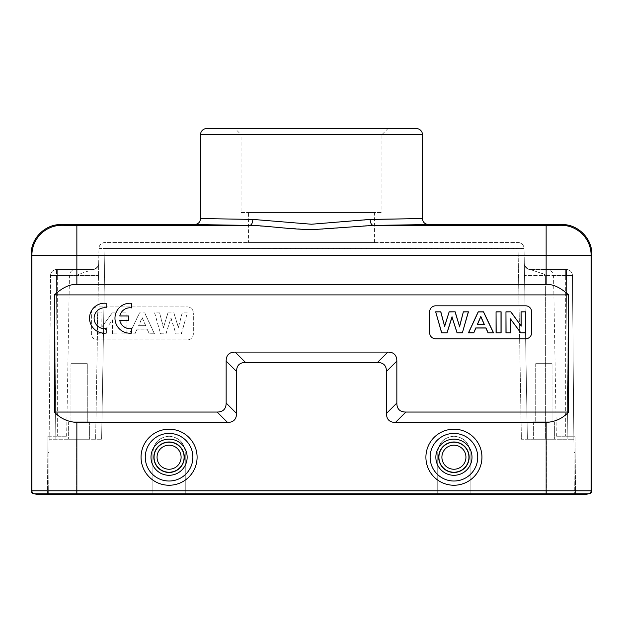 <?xml version="1.0" encoding="UTF-8"?>
<svg xmlns="http://www.w3.org/2000/svg" width="623" height="623" viewBox="0 0 623 623"><rect width="100%" height="100%" fill="white"/><g stroke="black" fill="none" stroke-linecap="round" stroke-linejoin="round"><path stroke-width="0.47" stroke-dasharray="3.12 2.34" d="M106.167 307.879L106.167 303.3A14.991 14.991 0 0 0 89.533 318.197A14.991 14.991 0 0 0 106.167 333.103L106.167 328.578A10.474 10.474 0 0 1 94.104 318.228A10.474 10.474 0 0 1 106.167 307.879M131.593 307.902L131.593 303.323A14.991 14.991 0 0 0 114.967 318.228A14.991 14.991 0 0 0 131.593 333.126L131.593 328.601A10.474 10.474 0 0 1 119.78 320.495L128.502 320.495L128.502 315.962L119.795 315.962A10.474 10.474 0 0 1 131.593 307.902M206.563 128.595L416.444 128.595M387.958 128.595L235.042 128.595L387.958 128.595L381.961 134.591L241.039 134.591L235.042 128.595M200.559 218.548L252.852 219.413L311.5 224.233L374.47 219.389M194.563 224.545L249.683 225.409L306.555 229.381C328.352 230.253 356.847 225.44 373.317 225.409L428.437 224.545M587.053 493.805L76.863 493.805L587.053 493.805M546.137 494.405L76.863 494.405L76.863 493.805L35.947 493.805L546.137 493.805L546.137 494.405L586.313 494.405L586.313 493.805M61.132 224.545L61.872 225.285A29.982 29.982 -45 0 0 31.89 255.266L591.11 255.266A29.982 29.982 45 0 0 561.128 225.285L561.868 224.545M568.581 294.905C560.318 287.429 552.842 283.963 546.137 284.516L76.863 284.516C70.158 283.963 62.682 287.429 54.419 294.905L568.581 294.905L568.581 412.052C562.647 418.454 555.171 421.919 546.137 422.441L546.137 493.805M76.863 493.805L76.863 422.441C67.829 421.919 60.353 418.454 54.419 412.052L54.419 294.905M76.863 422.441L227.543 422.441C233.461 422.363 236.46 419.365 236.538 413.446L236.538 371.472C236.569 365.537 239.567 362.539 245.532 362.469L377.468 362.469C383.394 362.5 386.392 365.499 386.462 371.472L386.462 413.446C386.486 419.372 389.484 422.371 395.457 422.441L546.137 422.441M386.462 413.446L396.843 403.058C396.913 409.031 399.911 412.029 405.846 412.052L568.581 412.052M54.419 412.052L217.154 412.052C223.073 411.974 226.071 408.976 226.157 403.058L236.538 413.446M396.843 403.058L396.843 361.083C396.82 355.157 393.822 352.159 387.849 352.088L235.151 352.088C229.217 352.112 226.219 355.11 226.157 361.083L226.157 403.058M187.336 306.898A5.996 5.996 0 0 1 193.332 312.894A5.996 5.996 0 0 0 187.336 306.898L97.383 306.898A5.996 5.996 0 0 0 91.386 312.894L91.386 333.881A5.996 5.996 0 0 0 97.383 339.878L187.336 339.878A5.996 5.996 0 0 0 193.332 333.881L193.332 312.894L193.332 333.881A5.996 5.996 0 0 1 187.336 339.878L97.383 339.878A5.996 5.996 0 0 1 91.386 333.881L91.386 312.894A5.996 5.996 0 0 1 97.383 306.898L187.336 306.898M175.904 333.881L181.379 333.881L187.336 312.894L182.173 312.894L178.412 327.309L173.848 312.894L167.844 312.894L163.467 327.55L159.636 312.894L154.559 312.894L160.625 333.881L165.975 333.881L170.951 318.189L175.904 333.881L181.379 333.881M129.459 333.881L139.466 312.894L144.793 312.894L154.527 333.881L149.177 333.881L147.114 329.115L137.13 329.115L134.95 333.881L129.459 333.881L134.95 333.881M121.898 333.881L126.944 333.881L126.944 312.894L121.898 312.894L121.898 333.881L126.944 333.881M112.358 333.881L117.038 333.881L117.038 312.894L112.132 312.894L101.915 326.911L101.915 312.894L97.227 312.894L97.227 333.881L102.289 333.881L112.358 320.191L112.358 333.881L117.038 333.881M181.293 333.772L187.336 312.894M187.196 312.995L182.173 312.894M182.259 312.995L178.412 327.309M178.419 327.682L173.848 312.894M173.77 312.995L167.844 312.894M167.922 312.995L163.467 327.55M163.46 327.939L159.636 312.894M159.558 312.995L154.559 312.894M154.699 312.995L160.625 333.881M160.703 333.772L165.975 333.881M165.897 333.772L170.951 318.189M170.951 317.839L175.982 333.772M134.88 333.772L137.06 329.006L147.184 329.006L149.24 333.772L154.364 333.772L144.731 312.995L139.529 312.995L129.631 333.772M145.72 325.681L138.586 325.681L142.192 317.528L145.72 325.681L138.586 325.681M145.564 325.58L142.192 317.785L138.75 325.58M126.835 333.772L126.944 312.894M126.835 312.995L121.898 312.894M121.999 312.995L121.999 333.772M116.937 333.772L117.038 312.894M116.937 312.995L112.132 312.894M112.187 312.995L101.915 326.911M101.806 327.231L101.915 312.894M101.806 312.995L97.227 312.894M97.336 312.995L97.227 333.881M97.336 333.772L102.289 333.881M102.234 333.772L112.358 320.191M112.459 319.872L112.459 333.772M587.053 494.405L586.313 494.405M76.863 494.405L35.947 494.405M48.656 494.405L185.265 494.405L48.656 494.405L50.572 275.467L49.17 436.232L50.572 275.467L56.568 275.413L55.136 439.231L49.139 439.231L48.656 494.405M185.265 494.405L470.116 494.405L185.265 494.405L185.265 452.423C184.237 442.665 178.84 437.268 169.074 436.232C159.309 437.268 153.912 442.665 152.884 452.423L152.884 494.405L152.884 452.423C153.842 442.587 159.239 437.19 169.074 436.232C178.91 437.19 184.307 442.587 185.265 452.423L185.265 494.405L185.265 452.423C184.307 442.587 178.91 437.19 169.074 436.232C159.239 437.19 153.842 442.587 152.884 452.423L152.884 494.405L152.884 452.423C153.842 442.587 159.239 437.19 169.074 436.232C178.91 437.19 184.307 442.587 185.265 452.423L185.265 494.405M470.116 494.405L575.543 494.405L470.116 494.405L470.116 452.423C469.088 442.665 463.691 437.268 453.926 436.232C444.16 437.268 438.763 442.665 437.735 452.423L437.735 494.405L437.735 452.423C438.693 442.587 444.09 437.19 453.926 436.232C463.761 437.19 469.158 442.587 470.116 452.423L470.116 494.405L470.116 452.423C469.158 442.587 463.761 437.19 453.926 436.232C444.09 437.19 438.693 442.587 437.735 452.423L437.735 494.405L437.735 452.423C438.693 442.587 444.09 437.19 453.926 436.232C463.761 437.19 469.158 442.587 470.116 452.423L470.116 494.405M47.971 436.232L47.823 452.423L47.971 436.232L55.159 436.232L49.17 436.232M47.457 494.405L47.823 452.423L47.457 494.405M56.568 269.525A5.996 5.996 0 0 0 50.572 275.467A5.996 5.996 0 0 1 56.568 269.525A5.996 5.996 0 0 0 50.572 275.467L57.651 275.413L56.568 275.413L56.568 269.525L55.159 436.232L57.651 436.232L55.159 436.232L56.568 269.525A5.996 5.996 0 0 0 50.572 275.467A5.996 5.996 0 0 1 56.568 269.525L92.687 269.525A5.996 5.996 0 0 0 98.683 263.63A5.996 5.996 0 0 1 92.687 269.525L81.761 273.256C79.495 273.754 78.116 274.47 77.626 275.421L77.626 275.421C78.116 274.47 79.495 273.754 81.761 273.256L92.687 269.525L56.568 269.525C52.768 270.039 50.775 272.01 50.572 275.444L98.473 275.413L50.572 275.444L49.139 439.231L95.615 439.231L98.948 248.429L95.615 439.231L101.611 439.231L55.136 439.231M89.619 439.231L68.631 439.231L89.619 439.231L68.631 439.231L89.619 439.231L89.619 421.841L68.631 421.841L89.619 421.841L89.619 439.231M546.877 439.231L573.861 439.231L572.428 275.467L566.432 275.413L567.865 439.231L573.861 439.231L574.344 494.405L573.861 439.231L545.374 439.231L567.865 439.231L566.432 275.413L545.374 275.413C544.884 274.47 543.505 273.754 541.239 273.256L530.313 269.525L566.432 269.525A5.996 5.996 0 0 1 572.428 275.467L573.978 452.423L573.83 436.232L567.841 436.232L573.83 436.232L572.428 275.467A5.996 5.996 0 0 0 566.432 269.525L530.313 269.525A5.996 5.996 0 0 1 524.317 263.63L527.385 439.231L524.317 263.63A5.996 5.996 0 0 0 530.313 269.525L541.239 273.256C543.505 273.754 544.884 274.47 545.374 275.413L524.527 275.413L545.374 275.413L545.374 439.231L527.385 439.231L524.052 248.429L527.385 439.231L545.374 439.231L545.374 275.413L566.432 275.413L566.432 269.525A5.996 5.996 0 0 1 572.428 275.467L566.432 275.413L572.428 275.467A5.996 5.996 0 0 0 566.432 269.525L566.432 275.413L565.349 275.413L565.349 269.525L547.547 269.525L565.349 269.525L565.349 275.413L566.432 275.413L566.432 269.525L567.841 436.232L565.349 436.232L567.841 436.232L566.432 275.413L572.428 275.467L573.861 439.231L546.877 439.231L546.877 494.405L546.877 439.231M98.948 248.429L104.944 248.484L101.611 439.231L104.944 248.484L524.052 248.429L518.056 248.484L521.389 439.231L527.385 439.231L521.389 439.231L518.056 248.484L104.944 248.484L104.944 242.534A5.996 5.996 0 0 0 98.948 248.429A5.996 5.996 0 0 1 104.944 242.534L518.056 242.534L104.944 242.534L104.944 248.484L98.948 248.429M248.53 242.534L374.47 242.534L248.53 242.534L248.53 212.552L374.47 212.552L248.53 212.552M554.369 439.231L533.381 439.231L554.369 439.231L533.381 439.231L554.369 439.231L554.369 421.841L533.381 421.841L554.369 421.841L554.369 439.231M575.543 494.405L575.029 436.232L575.543 494.405M565.349 436.232L556.355 436.232L565.349 436.232L565.349 275.413L565.349 436.232M533.381 421.841L533.381 439.231L533.381 421.841L554.369 421.841L533.381 421.841M552.033 421.841L535.718 421.841L552.033 421.841L535.718 421.841L552.033 421.841L552.033 363.668L535.718 363.668L552.033 363.668L552.033 421.841M535.718 363.668L535.718 421.841L535.718 363.668L552.033 363.668L535.718 363.668M518.056 242.534A5.996 5.996 0 0 1 524.052 248.429A5.996 5.996 0 0 0 518.056 242.534L518.056 248.484L518.056 242.534A5.996 5.996 0 0 1 524.052 248.429M57.651 436.232L66.645 436.232L57.651 436.232L57.651 275.413L57.651 436.232M68.631 421.841L68.631 439.231L68.631 421.841L89.619 421.841L68.631 421.841M87.282 421.841L70.967 421.841L87.282 421.841L70.967 421.841L87.282 421.841L87.282 363.668L70.967 363.668L87.282 363.668L87.282 421.841M70.967 363.668L70.967 421.841L70.967 363.668L87.282 363.668L70.967 363.668M374.47 242.534L374.47 212.552M241.039 212.552L381.961 212.552L241.039 212.552L241.039 134.591L381.961 134.591L381.961 212.552M429.668 311.812A5.996 5.996 0 0 1 435.664 305.815L525.617 305.815A5.996 5.996 0 0 1 531.614 311.812L531.614 332.799A5.996 5.996 0 0 1 525.617 338.795L435.664 338.795A5.996 5.996 0 0 1 429.668 332.799L429.668 311.812M200.559 134.591L422.441 134.591M252.852 219.413C252.634 223.003 251.575 225.004 249.683 225.409L61.872 225.285M588.112 493.805A2.998 2.998 90 0 0 591.11 490.807L31.89 490.807L31.89 255.266L31.15 254.527M34.888 493.805A2.998 2.998 -90 0 1 31.89 490.807L31.15 490.807M591.85 490.807L591.11 490.807L591.11 255.266L591.85 254.527M370.148 219.413C370.366 223.003 371.417 225.004 373.317 225.409L561.128 225.285M546.137 225.409L546.137 284.516M76.863 284.516L76.863 225.409M197.094 457.22A28.019 28.019 0 0 1 169.074 485.247A28.019 28.019 0 0 1 141.055 457.22A28.019 28.019 0 0 1 169.074 429.2A28.019 28.019 0 0 1 197.094 457.22M481.945 457.22A28.019 28.019 0 0 1 453.926 485.247A28.019 28.019 0 0 1 425.906 457.22A28.019 28.019 0 0 1 453.926 429.2A28.019 28.019 0 0 1 481.945 457.22M405.846 412.052L395.457 422.441M396.843 361.083L386.462 371.472M377.468 362.469L387.849 352.088M235.151 352.088L245.532 362.469M236.538 371.472L226.157 361.083M227.543 422.441L217.154 412.052M192.873 457.22A23.799 23.799 0 0 1 169.074 481.018A23.799 23.799 0 0 1 145.276 457.22A23.799 23.799 0 0 1 169.074 433.421A23.799 23.799 0 0 1 192.873 457.22M187.149 457.22A18.075 18.075 0 0 0 169.074 439.145A18.075 18.075 0 0 0 151 457.22A18.075 18.075 0 0 0 169.074 475.294A18.075 18.075 0 0 0 187.149 457.22M184.315 457.22A15.232 15.232 0 0 1 168.599 472.452A15.232 15.232 0 0 1 153.873 456.27A15.232 15.232 0 0 1 169.549 441.995A15.232 15.232 0 0 1 184.315 457.22M154.06 457.22A15.014 15.014 0 0 0 168.444 472.226A15.014 15.014 0 0 0 184.097 457.22A15.014 15.014 0 0 0 169.713 442.221A15.014 15.014 0 0 0 154.06 457.22M181.098 457.22A12.016 12.016 0 0 0 169.581 445.211A12.016 12.016 0 0 0 157.058 457.22A12.016 12.016 0 0 0 168.568 469.228A12.016 12.016 0 0 0 181.098 457.22M477.724 457.22A23.799 23.799 0 0 1 453.926 481.018A23.799 23.799 0 0 1 430.127 457.22A23.799 23.799 0 0 1 453.926 433.421A23.799 23.799 0 0 1 477.724 457.22M472 457.22A18.075 18.075 0 0 0 453.926 439.145A18.075 18.075 0 0 0 435.851 457.22A18.075 18.075 0 0 0 453.926 475.294A18.075 18.075 0 0 0 472 457.22M469.158 457.22A15.232 15.232 0 0 1 453.451 472.452A15.232 15.232 0 0 1 438.717 456.27A15.232 15.232 0 0 1 454.401 441.995A15.232 15.232 0 0 1 469.158 457.22M438.904 457.22A15.014 15.014 0 0 0 453.287 472.226A15.014 15.014 0 0 0 468.94 457.22A15.014 15.014 0 0 0 454.556 442.221A15.014 15.014 0 0 0 438.904 457.22M465.942 457.22A12.016 12.016 0 0 0 454.432 445.211A12.016 12.016 0 0 0 441.902 457.22A12.016 12.016 0 0 0 453.419 469.228A12.016 12.016 0 0 0 465.942 457.22M36.687 493.805L36.687 494.405M47.823 452.423L49.022 452.423L47.823 452.423M76.123 494.405L76.123 439.231L76.123 494.405M572.428 275.467A5.996 5.996 0 0 0 566.432 269.525A5.996 5.996 0 0 1 572.428 275.467M573.978 452.423L575.177 452.423L573.978 452.423M565.349 275.413L553.543 275.413L565.349 275.413M57.651 269.525L57.651 275.413L57.651 269.525M57.651 275.413L69.457 275.413L57.651 275.413M524.527 275.413L524.317 263.482C523.943 265.125 525.898 267.991 528.849 269.362L528.841 269.362C525.648 267.228 524.145 265.273 524.317 263.482L527.385 439.231M575.029 436.232L573.83 436.232M556.355 436.232L553.543 275.413L552.523 272.173C549.206 269.681 547.547 268.793 547.547 269.525M93.933 269.393L94.159 269.362C97.305 267.322 98.808 265.359 98.683 263.482L95.615 439.231L98.683 263.482C99.057 265.125 97.102 267.991 94.151 269.362L93.839 269.409M66.645 436.232L69.457 275.413C69.862 271.83 71.855 269.86 75.453 269.525"/><path stroke-width="0.93" d="M54.419 294.905C62.682 287.429 70.158 283.963 76.863 284.516L546.137 284.516C552.842 283.963 560.318 287.429 568.581 294.905L54.419 294.905L54.419 412.052C60.353 418.454 67.829 421.919 76.863 422.441L76.863 493.805L34.888 493.805L76.863 493.805L76.863 494.405L36.687 494.405L36.687 493.805M588.852 493.805L546.137 493.805L588.852 493.805C590.674 493.626 591.671 492.622 591.85 490.807L591.85 254.527C592.263 238.508 577.887 224.132 561.868 224.545L428.437 224.545L373.317 225.409L316.445 229.381C294.648 230.253 266.153 225.44 249.683 225.409L194.563 224.545L61.132 224.545C45.113 224.132 30.737 238.508 31.15 254.527L31.89 255.266A29.982 29.982 -45 0 1 61.872 225.285L61.132 224.545M200.559 218.548L200.559 134.591A5.996 5.996 0 0 1 206.556 128.595L416.444 128.595A5.996 5.996 0 0 1 422.441 134.591L422.441 218.548L370.148 219.413L311.5 224.233L252.852 219.413L200.559 218.548C200.201 222.193 198.207 224.194 194.563 224.545M561.868 224.545L561.128 225.285A29.982 29.982 45 0 1 591.11 255.266L31.89 255.266L31.89 490.807L546.137 490.807L546.137 422.441L395.457 422.441C389.531 422.417 386.525 419.419 386.462 413.446L386.462 371.472C386.431 365.537 383.433 362.539 377.468 362.469L245.532 362.469C239.606 362.5 236.608 365.499 236.538 371.472L236.538 413.446C236.46 419.365 233.461 422.363 227.543 422.441L76.863 422.441M76.863 494.405L546.137 494.405L546.137 493.805L76.863 493.805M568.581 294.905L568.581 412.052L405.846 412.052C399.873 411.982 396.874 408.984 396.843 403.058L396.843 361.083C396.781 355.11 393.783 352.112 387.849 352.088L235.151 352.088C229.178 352.159 226.18 355.157 226.157 361.083L226.157 403.058C226.071 408.976 223.073 411.974 217.154 412.052L54.419 412.052M435.664 305.815A5.996 5.996 0 0 0 429.668 311.812L429.668 332.799A5.996 5.996 0 0 0 435.664 338.795L525.617 338.795A5.996 5.996 0 0 0 531.614 332.799L531.614 311.812A5.996 5.996 0 0 0 525.617 305.815L435.664 305.815M568.581 412.052C562.647 418.454 555.171 421.919 546.137 422.441M374.47 219.389L422.441 218.548C422.799 222.193 424.793 224.194 428.437 224.545M34.148 493.805L34.888 493.805L34.148 493.805C32.326 493.626 31.329 492.622 31.15 490.807L31.15 254.527M34.888 493.805L34.888 493.805A2.998 2.998 -90 0 1 31.89 490.807L31.15 490.807M587.053 493.805L587.053 494.405L546.137 494.405M35.947 493.805L35.947 494.405L36.687 494.405M447.096 332.799L441.621 332.799L435.664 311.812L440.827 311.812L444.588 326.226L449.152 311.812L455.156 311.812L459.533 326.475L463.364 311.812L468.441 311.812L462.375 332.799L457.025 332.799L452.049 317.107L447.096 332.799L441.621 332.799M493.541 332.799L483.534 311.812L478.207 311.812L468.473 332.799L473.823 332.799L475.886 328.033L485.87 328.033L488.05 332.799L493.541 332.799L488.05 332.799M501.102 332.799L496.056 332.799L496.056 311.812L501.102 311.812L501.102 332.799L496.056 332.799M510.642 332.799L505.962 332.799L505.962 311.812L510.868 311.812L521.085 325.829L521.085 311.812L525.773 311.812L525.773 332.799L520.711 332.799L510.642 319.116L510.642 332.799L505.962 332.799M441.707 332.698L435.664 311.812M435.804 311.921L440.827 311.812M440.741 311.921L444.588 326.226M444.581 326.608L449.152 311.812M449.23 311.921L455.156 311.812M455.078 311.921L459.533 326.475M459.54 326.865L463.364 311.812M463.442 311.921L468.441 311.812M468.301 311.921L462.375 332.799M462.297 332.698L457.025 332.799M457.103 332.698L452.049 317.107M452.049 316.764L447.018 332.698M488.12 332.698L485.94 327.932L475.816 327.932L473.76 332.698L468.636 332.698L478.269 311.921L483.471 311.921L493.369 332.698M477.28 324.599L484.414 324.599L480.808 316.445L477.28 324.599L484.414 324.599M477.436 324.497L480.808 316.71L484.25 324.497M496.165 332.698L496.056 311.812M496.165 311.921L501.102 311.812M501.001 311.921L501.001 332.698M506.063 332.698L505.962 311.812M506.063 311.921L510.868 311.812M510.813 311.921L521.085 325.829M521.194 326.148L521.085 311.812M521.194 311.921L525.773 311.812M525.664 311.921L525.773 332.799M525.664 332.698L520.711 332.799M520.766 332.698L510.642 319.116M510.541 318.797L510.541 332.698M106.167 307.879L106.167 303.3A14.991 14.991 0 0 0 89.533 318.197A14.991 14.991 0 0 0 106.167 333.103L106.167 328.578A10.474 10.474 0 0 1 94.104 318.228A10.474 10.474 0 0 1 106.167 307.879M131.593 307.902L131.593 303.323A14.991 14.991 0 0 0 114.967 318.228A14.991 14.991 0 0 0 131.593 333.126L131.593 328.601A10.474 10.474 0 0 1 119.78 320.495L128.502 320.495L128.502 315.962L119.795 315.962A10.474 10.474 0 0 1 131.593 307.902M252.852 219.413C252.634 223.003 251.583 225.004 249.683 225.409L76.863 225.409L76.863 284.516M546.137 284.516L546.137 225.409L373.317 225.409C371.425 225.004 370.366 223.003 370.148 219.413M76.863 225.409L61.872 225.285M546.137 493.805L546.137 490.807L591.11 490.807A2.998 2.998 90 0 1 588.112 493.805L588.112 493.805M141.055 457.22A28.019 28.019 0 0 0 169.074 485.247A28.019 28.019 0 0 0 197.094 457.22A28.019 28.019 0 0 0 169.074 429.2A28.019 28.019 0 0 0 141.055 457.22M425.906 457.22A28.019 28.019 0 0 0 453.926 485.247A28.019 28.019 0 0 0 481.945 457.22A28.019 28.019 0 0 0 453.926 429.2A28.019 28.019 0 0 0 425.906 457.22M217.154 412.052L227.543 422.441M591.85 254.527L591.11 255.266L591.11 490.807L591.85 490.807M561.128 225.285L546.137 225.409M422.433 134.591L200.559 134.591M586.313 493.805L586.313 494.405M395.457 422.441L405.846 412.052M396.843 403.058L386.462 413.446M386.462 371.472L396.843 361.083M387.849 352.088L377.468 362.469M245.532 362.469L235.151 352.088M226.157 361.083L236.538 371.472M236.538 413.446L226.157 403.058M145.276 457.22A23.799 23.799 0 0 0 169.074 481.018A23.799 23.799 0 0 0 192.873 457.22A23.799 23.799 0 0 0 169.074 433.421A23.799 23.799 0 0 0 145.276 457.22M151 457.22A18.075 18.075 0 0 1 169.074 439.145A18.075 18.075 0 0 1 187.149 457.22A18.075 18.075 0 0 1 169.074 475.294A18.075 18.075 0 0 1 151 457.22M153.842 457.22A15.232 15.232 0 0 0 169.549 472.452A15.232 15.232 0 0 0 184.283 456.27A15.232 15.232 0 0 0 168.599 441.995A15.232 15.232 0 0 0 153.842 457.22M184.097 457.22A15.014 15.014 0 0 1 168.444 472.226A15.014 15.014 0 0 1 154.115 455.958A15.014 15.014 0 0 1 169.713 442.221A15.014 15.014 0 0 1 184.097 457.22M157.058 457.22A12.016 12.016 0 0 1 169.074 445.204A12.016 12.016 0 0 1 181.098 457.22A12.016 12.016 0 0 1 169.074 469.244A12.016 12.016 0 0 1 157.058 457.22M430.127 457.22A23.799 23.799 0 0 0 453.926 481.018A23.799 23.799 0 0 0 477.724 457.22A23.799 23.799 0 0 0 453.926 433.421A23.799 23.799 0 0 0 430.127 457.22M435.851 457.22A18.075 18.075 0 0 1 453.926 439.145A18.075 18.075 0 0 1 472 457.22A18.075 18.075 0 0 1 453.926 475.294A18.075 18.075 0 0 1 435.851 457.22M438.685 457.22A15.232 15.232 0 0 0 454.401 472.452A15.232 15.232 0 0 0 469.127 456.27A15.232 15.232 0 0 0 453.451 441.995A15.232 15.232 0 0 0 438.685 457.22M468.94 457.22A15.014 15.014 0 0 1 453.287 472.226A15.014 15.014 0 0 1 438.958 455.958A15.014 15.014 0 0 1 454.556 442.221A15.014 15.014 0 0 1 468.94 457.22M441.902 457.22A12.016 12.016 0 0 1 453.926 445.204A12.016 12.016 0 0 1 465.942 457.22A12.016 12.016 0 0 1 453.926 469.244A12.016 12.016 0 0 1 441.902 457.22"/></g></svg>
